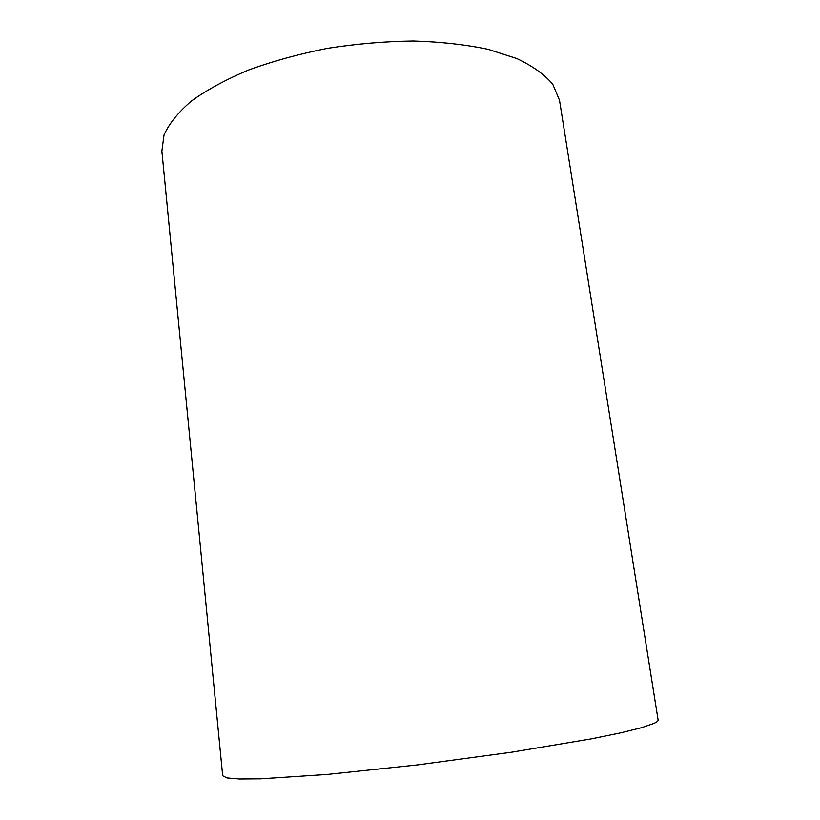 <?xml version="1.0" encoding="UTF-8"?>
<svg xmlns="http://www.w3.org/2000/svg" width="820" height="820" viewBox="0 0 820 820"><rect width="100%" height="100%" fill="white"/><g stroke="black" fill="none" stroke-linecap="round" stroke-linejoin="round"><path stroke-width="1.23" d="M658.111 720.001C658.265 720.923 656.912 722.051 654.042 723.383L641.568 727.668L620.473 732.895L591.046 738.912L511.362 752.247L416.765 764.998L327.282 774.439L260.821 778.826L239.594 779L226.955 777.934L222.691 775.771L161.878 151.136L164.01 135.013C169.033 123.769 178.124 112.473 191.285 101.126C206.763 89.974 225.828 79.612 248.46 70.049C272.824 61.192 299.187 53.956 327.539 48.329C356.413 43.829 384.99 41.379 413.259 41C440.658 41.83 465.596 44.598 488.074 49.313L516.928 58.579C532.816 66.143 544.767 74.702 552.772 84.265L559.496 100.204L658.111 720.001"/></g></svg>
